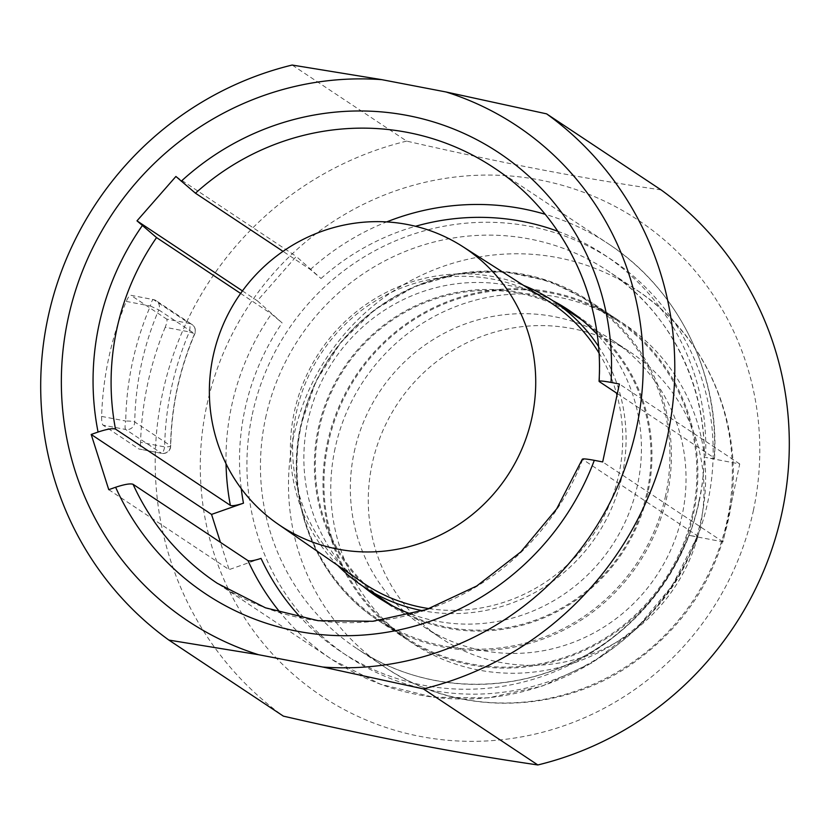 <?xml version="1.0" encoding="UTF-8"?>
<svg xmlns="http://www.w3.org/2000/svg" width="830" height="830" viewBox="0 0 830 830"><rect width="100%" height="100%" fill="white"/><g stroke="black" fill="none" stroke-linecap="round" stroke-linejoin="round"><path stroke-width="0.62" stroke-dasharray="4.15 3.11" d="M165.212 327.269A323.897 313.989 123.6 0 0 147.688 383.782A323.897 313.989 123.6 0 0 140.56 442.286L164.682 446.914A299.122 289.981 -56.4 0 1 189.344 331.907L194.614 333.702A7.626 7.387 -56.4 0 0 192 324.52L192 324.52A7.626 7.387 -56.4 0 0 189.375 323.451A7.626 1.733 -79.1 0 1 189.344 331.907L165.212 327.269C166.944 322.818 167.442 320.1 166.685 319.094L189.375 323.451L153.54 299.64L130.86 295.293L166.685 319.094M101.613 416.411L125.735 421.038A7.626 1.733 100.9 0 0 125.704 429.494A7.626 7.387 -56.4 0 0 134.751 421.972A291.506 282.594 123.6 0 1 158.779 309.901L150.386 306.031A299.122 289.981 123.6 0 0 125.735 421.038A7.626 1.027 0.9 0 1 134.751 421.972L170.586 445.783A7.626 7.387 123.6 0 1 161.539 453.294A7.626 1.733 100.9 0 0 161.694 453.356A7.626 7.626 0 0 0 170.741 446.001A7.626 1.027 0.9 0 0 170.586 445.783A291.506 282.594 -56.4 0 1 194.614 333.702L158.779 309.901A7.626 7.387 -56.4 0 0 153.54 299.64A7.626 1.733 100.9 0 0 153.384 299.578L130.86 295.293C129.729 295.044 128.204 297.078 126.264 301.404A323.897 313.989 -56.4 0 0 108.74 357.906A323.897 313.989 -56.4 0 0 101.613 416.411C101.592 421.194 102.059 424.099 103.013 425.136L125.704 429.494L161.539 453.294L138.849 448.947L103.013 425.136M661.116 189.914C578.365 177.734 505.045 163.676 406.669 141.11L292.16 65.041M406.669 141.11A323.897 313.989 -56.4 0 0 162.493 393.617A323.897 313.989 -56.4 0 0 283.393 716.145M140.56 442.286C140.343 446.934 139.772 449.155 138.849 448.947L138.994 449.009M753.36 510.637A285.79 277.044 -56.4 0 0 539.697 179.965A285.79 277.044 -56.4 0 0 206.722 405.777A285.79 277.044 -56.4 0 0 420.395 736.449A285.79 277.044 -56.4 0 0 753.36 510.637M335.071 448.418A191.481 185.619 -56.4 0 0 478.225 669.976A191.481 185.619 -56.4 0 0 701.319 518.677A191.481 185.619 -56.4 0 0 558.154 297.13A191.481 185.619 -56.4 0 0 335.071 448.418M354.202 452.091A171.478 166.228 123.6 0 1 613.069 340.715A171.478 166.228 123.6 0 1 682.187 515.005A171.478 166.228 123.6 0 1 423.31 626.38A171.478 166.228 123.6 0 1 354.202 452.091M700.126 526.926A171.478 166.228 -56.4 0 0 631.008 352.636A171.478 166.228 -56.4 0 0 372.141 464.012A171.478 166.228 -56.4 0 0 441.249 638.301A171.478 166.228 -56.4 0 0 700.126 526.926M108.761 489.669L229.111 569.619L220.438 542.332M261.035 558.393L229.111 569.619M617.333 393.586L714.267 457.984C715.055 458.803 712.14 458.606 705.521 457.413L739.738 463.97L723.034 541.876L688.827 535.319C695.447 536.522 698.362 536.709 697.574 535.889L582.349 459.146M582.67 459.561A249.591 241.955 -56.4 0 1 217.304 583.314L332.197 659.643L380.596 684.273L433.488 697.231L488.216 697.874L542.042 686.171L592.267 662.724L636.361 628.694L672.144 585.804L697.574 535.889A249.591 241.955 123.6 0 1 332.197 659.643A249.591 241.955 123.6 0 1 280.436 612.799M240.627 293.436L271.441 313.906L282.117 322.901L257.341 300.792L296.258 256.418L321.034 278.517L310.368 269.522L283.02 251.355M552.904 300.751A172.422 167.152 -56.4 0 0 307.743 421.661A172.422 167.152 -56.4 0 0 363.146 586.416M411.296 614.148A172.422 167.152 -56.4 0 0 637.544 484.928A172.422 167.152 -56.4 0 0 597.144 334.386M242.443 290.905L257.341 300.792M175.908 176.468L296.258 256.418M739.738 463.97L619.388 384.02M714.267 457.984L714.516 458.264C719.735 373.542 678.027 289.214 608.411 243.844A249.591 241.955 123.6 0 1 714.267 457.984M723.034 541.876L602.684 461.937M563.425 307.743A172.422 167.152 -56.4 0 0 318.253 428.643A172.422 167.152 -56.4 0 0 373.666 593.398M382.557 600.308A172.422 167.152 -56.4 0 0 387.755 603.898A172.422 167.152 -56.4 0 0 648.064 491.91A172.422 167.152 -56.4 0 0 578.572 316.655A172.422 167.152 -56.4 0 0 573.24 313.263M393.233 606.274A171.478 166.228 -56.4 0 0 647.151 491.734A171.478 166.228 -56.4 0 0 582.878 320.795M578.043 317.444A171.478 166.228 -56.4 0 0 319.166 428.82A171.478 166.228 -56.4 0 0 388.274 603.109M337.675 565.375A171.478 166.228 123.6 0 1 294.245 412.261A171.478 166.228 123.6 0 1 523.637 285.437M598.472 346.338A171.478 166.228 123.6 0 1 622.22 475.175A171.478 166.228 123.6 0 1 422.833 610.745M548.474 301.269A168.615 163.458 123.6 0 0 296.393 412.396A168.615 163.458 -56.4 0 0 361.901 582.121M429.11 608.629A168.615 163.458 -56.4 0 0 618.91 474.262A168.615 163.458 123.6 0 0 616.991 395.184M598.959 352.947A168.615 163.458 123.6 0 1 616.379 392.953M665.639 495.406A190.526 184.696 123.6 0 1 378.003 619.159A190.526 184.696 123.6 0 1 301.207 425.5A190.526 184.696 123.6 0 1 588.843 301.757A190.526 184.696 123.6 0 1 665.639 495.406M692.635 513.345A190.526 184.696 123.6 0 1 404.999 637.087A190.526 184.696 123.6 0 1 328.213 443.438A190.526 184.696 123.6 0 1 615.85 319.685A190.526 184.696 123.6 0 1 692.635 513.345M327.3 443.262A191.481 185.619 123.6 0 1 616.379 318.896A191.481 185.619 123.6 0 1 693.548 513.521A191.481 185.619 123.6 0 1 404.469 637.886A191.481 185.619 123.6 0 1 327.3 443.262M126.264 301.404L150.386 306.031A7.626 1.733 100.9 0 1 153.384 299.578A7.626 7.626 0 0 1 156.165 300.719L192 324.52A7.626 7.626 0 0 1 194.791 333.868C179.456 369.848 171.437 407.229 170.741 446.001A7.626 1.027 0.9 0 1 164.682 446.914A7.626 1.733 100.9 0 1 161.694 453.356L139.004 449.009M252.279 414.512A238.158 230.875 123.6 0 1 529.758 226.341A238.158 230.875 123.6 0 1 707.814 501.901A238.158 230.875 123.6 0 1 430.334 690.083A238.158 230.875 123.6 0 1 252.279 414.512M265.548 418.164A226.725 219.794 123.6 0 1 607.84 270.902A226.725 219.794 123.6 0 1 699.213 501.351A226.725 219.794 123.6 0 1 356.931 648.614A226.725 219.794 123.6 0 1 265.548 418.164M293.592 436.798A226.725 219.794 -56.4 0 0 384.975 667.247A226.725 219.794 -56.4 0 0 727.256 519.985A226.725 219.794 -56.4 0 0 635.873 289.535A226.725 219.794 -56.4 0 0 293.592 436.798M688.827 535.319A238.158 230.875 123.6 0 1 301.031 617.894M241.24 488.642A238.158 230.875 123.6 0 1 244.881 409.605A238.158 230.875 123.6 0 1 282.117 322.901M321.034 278.517A238.158 230.875 123.6 0 1 415.519 226.279M557.853 231.29A238.158 230.875 123.6 0 1 705.521 457.413M226.04 463.763A249.591 241.955 123.6 0 1 231.612 405.953A249.591 241.955 123.6 0 1 271.441 313.906M599.374 381.655A249.591 241.955 -56.4 0 0 493.518 167.515L608.411 243.844A249.591 241.955 123.6 0 0 545.165 214.285M310.368 269.522A249.591 241.955 123.6 0 1 386.697 221.911M300.813 425.666A191.481 185.619 -56.4 0 0 377.992 620.29A191.481 185.619 -56.4 0 0 667.061 495.925A191.481 185.619 -56.4 0 0 589.891 301.3A191.481 185.619 -56.4 0 0 300.813 425.666M698.974 501.061C718.884 413.392 681.036 318.16 607.84 270.902L635.873 289.535C709.961 337.364 748.027 433.395 728.076 520.981C714.391 580.71 682.53 628.248 632.491 663.595C559.596 714.921 457.278 716.612 384.975 667.247L356.931 648.614C415.955 688.485 495.52 695.478 562.564 666.542C630.873 638.26 683.93 573.914 698.974 501.061M613.069 340.715L631.008 352.636M423.31 626.38L441.249 638.301M387.755 603.898L377.235 596.915M578.572 316.655L568.052 309.673M378.003 619.159L404.999 637.087M616.379 318.896L589.891 301.3L549.294 281.163L504.806 271.711L459.073 273.516L414.813 286.454L374.652 309.766L341.006 342.085L315.867 381.468L300.73 425.572C283.901 499.577 315.919 580.222 377.992 620.29L404.469 637.886M588.843 301.757L615.85 319.685"/><path stroke-width="1.25" d="M168.884 640.086A323.897 313.989 123.6 0 1 47.984 317.548A323.897 313.989 123.6 0 1 292.16 65.041L381.8 79.659A297.223 288.135 123.6 0 0 68.039 318.813A297.223 288.135 123.6 0 0 258.524 654.704L168.884 640.086L283.393 716.145C381.769 738.71 455.089 752.779 537.84 764.959L423.331 688.89L322.787 667.029A297.223 288.135 123.6 0 0 636.548 427.875A297.223 288.135 123.6 0 0 446.063 91.985L546.607 113.855L661.116 189.914A323.897 313.989 -56.4 0 1 782.016 512.452A323.897 313.989 -56.4 0 1 537.84 764.959M381.8 79.659L446.063 91.985M258.524 654.704L322.787 667.029M220.438 542.332L211.546 514.403L243.47 503.177C236.789 505.387 232.431 506.124 230.387 505.397L115.495 429.079C112.776 428.114 106.966 429.1 98.065 432.036L91.196 434.453L108.761 489.669L115.629 487.252C124.531 484.326 130.341 483.33 133.059 484.295L247.963 560.624C249.986 561.339 254.354 560.603 261.035 558.393A238.158 230.875 123.6 0 0 301.031 617.894M283.02 251.355L195.465 193.203A249.591 241.955 -56.4 0 1 493.518 167.515C562.719 212.615 604.271 296.569 599.053 381.281L599.374 381.655C598.337 380.565 602.217 380.825 611.015 382.412L619.388 384.02L602.684 461.937L594.311 460.328C585.503 458.731 581.623 458.471 582.67 459.561M195.465 193.203L175.908 176.468L136.992 220.853L156.548 237.588L240.627 293.436M546.607 113.855A323.897 313.989 123.6 0 1 667.507 436.383A323.897 313.989 123.6 0 1 423.331 688.89M363.146 586.416A172.422 167.152 -56.4 0 0 377.235 596.915A172.422 167.152 -56.4 0 0 411.296 614.148M597.144 334.386A172.422 167.152 -56.4 0 0 568.052 309.673A172.422 167.152 -56.4 0 0 552.904 300.751M91.196 434.453L211.546 514.403M136.992 220.853L242.443 290.905M599.374 381.655L617.333 393.586M373.666 593.398A172.422 167.152 -56.4 0 0 382.557 600.308M573.24 313.263A172.422 167.152 -56.4 0 0 563.425 307.743M582.878 320.795A171.478 166.228 -56.4 0 0 578.043 317.444L553.112 300.885A171.478 166.228 123.6 0 1 598.472 346.338M422.833 610.745A171.478 166.228 123.6 0 1 363.353 586.551L388.274 603.109A171.478 166.228 -56.4 0 0 393.233 606.274M523.637 285.437A171.478 166.228 123.6 0 1 553.112 300.885M363.353 586.551A171.478 166.228 123.6 0 1 337.675 565.375M277.884 524.021A166.706 161.611 123.6 0 1 213.113 356.215A166.706 161.611 123.6 0 1 462.341 246.344A166.706 161.611 123.6 0 1 531.978 417.386A166.706 161.611 123.6 0 1 277.884 524.021L361.901 582.121A168.615 163.458 -56.4 0 0 429.11 608.629M462.341 246.344L548.474 301.269A168.615 163.458 123.6 0 1 598.959 352.947M616.379 392.953A168.615 163.458 123.6 0 1 616.991 395.184M115.629 487.252A264.832 256.729 -56.4 0 0 359.286 635.313A264.832 256.729 -56.4 0 0 594.311 460.328M611.015 382.412A264.832 256.729 -56.4 0 0 466.616 134.647A264.832 256.729 -56.4 0 0 181.241 181.22M142.324 225.604A264.832 256.729 -56.4 0 0 99.019 324.758A264.832 256.729 -56.4 0 0 98.065 432.036M280.436 612.799A249.591 241.955 123.6 0 1 247.963 560.624M133.059 484.295A249.591 241.955 -56.4 0 0 217.304 583.314L265.476 607.819L318.17 620.684L372.753 621.276L426.506 609.531L476.721 586.011L520.846 551.888L556.671 508.873L582.349 459.156M243.47 503.177A238.158 230.875 123.6 0 1 241.24 488.642M415.519 226.279A238.158 230.875 123.6 0 1 557.853 231.29M156.548 237.588A249.591 241.955 -56.4 0 0 116.708 329.624A249.591 241.955 -56.4 0 0 115.495 429.079M230.387 505.397A249.591 241.955 123.6 0 1 226.04 463.763M386.697 221.911A249.591 241.955 123.6 0 1 545.165 214.285"/></g></svg>
